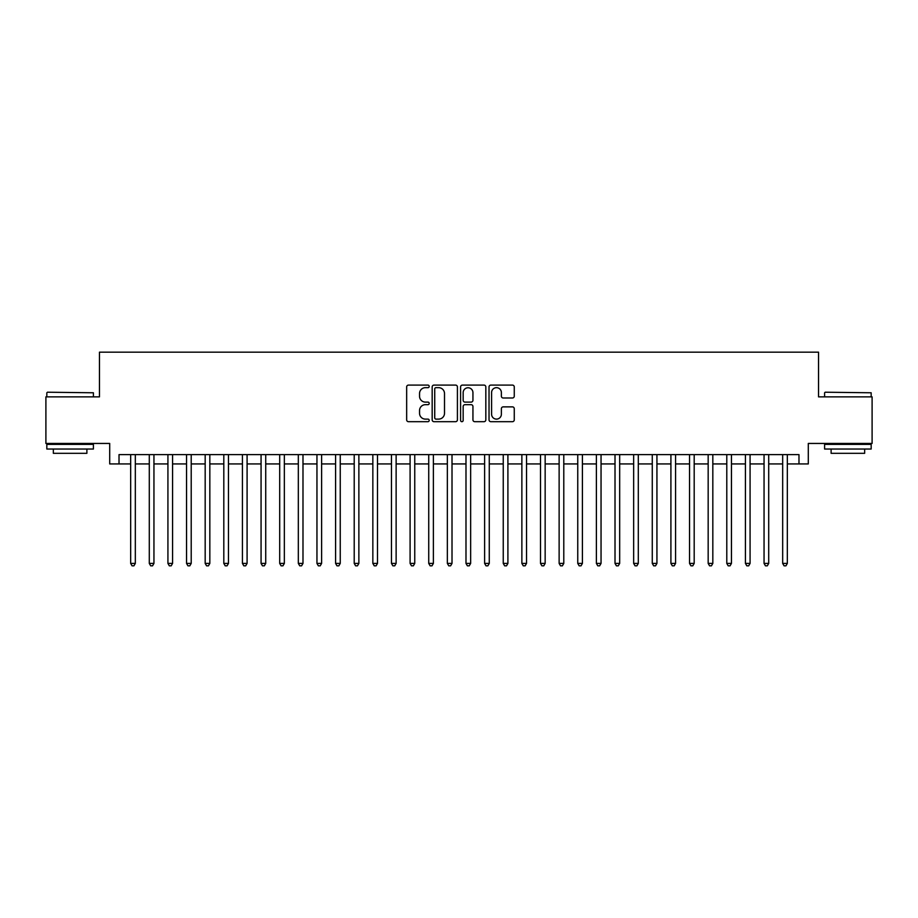 <?xml version="1.0" encoding="UTF-8"?>
<svg xmlns="http://www.w3.org/2000/svg" width="918" height="918" viewBox="0 0 918 918"><rect width="100%" height="100%" fill="white"/><g stroke="black" fill="none" stroke-linecap="round" stroke-linejoin="round"><path stroke-width="1.38" d="M429.199 386.386A1.285 1.285 0 0 0 427.914 385.101L408.487 385.101A1.825 1.825 0 0 0 406.663 386.937L406.663 419.847A1.825 1.825 0 0 0 408.487 421.683L427.914 421.683A1.285 1.285 0 0 0 429.199 420.398A1.285 1.285 0 0 0 427.914 419.113L425.401 419.113A5.852 5.852 0 0 1 419.549 413.272L419.549 410.518A5.852 5.852 0 0 1 425.401 404.677L427.914 404.677A1.285 1.285 0 0 0 429.199 403.392A1.285 1.285 0 0 0 427.914 402.107L425.401 402.107A5.852 5.852 0 0 1 419.549 396.266L419.549 393.512A5.852 5.852 0 0 1 425.401 387.671L427.914 387.671A1.285 1.285 0 0 0 429.199 386.386M512.439 397.999A1.825 1.825 0 0 0 514.264 396.174L514.264 386.937A1.825 1.825 0 0 0 512.439 385.101L490.866 385.101A1.825 1.825 0 0 0 489.03 386.937L489.03 419.847A1.825 1.825 0 0 0 490.866 421.683L512.439 421.683A1.825 1.825 0 0 0 514.264 419.847L514.264 408.694A1.825 1.825 0 0 0 512.439 406.869L503.202 406.869A1.825 1.825 0 0 0 501.377 408.694L501.377 414.225A4.888 4.888 0 0 1 496.489 419.113A4.888 4.888 0 0 1 491.589 414.225L491.589 392.56A4.888 4.888 0 0 1 496.489 387.671A4.888 4.888 0 0 1 501.377 392.56L501.377 396.174A1.825 1.825 0 0 0 503.202 397.999L512.439 397.999M119.019 463.934L119.019 454.617L798.981 454.617L798.981 463.934L808.299 463.934L808.299 443.44L872.1 443.44L872.1 396.874L818.546 396.874L818.546 352.168L99.454 352.168L99.454 396.874L45.9 396.874L45.9 443.44L109.701 443.44L109.701 463.934L130.666 463.934M457.405 386.937A1.825 1.825 0 0 0 455.569 385.101L433.996 385.101A1.825 1.825 0 0 0 432.171 386.937L432.171 419.847A1.825 1.825 0 0 0 433.996 421.683L455.569 421.683A1.825 1.825 0 0 0 457.405 419.847L457.405 386.937M462.431 385.101L484.004 385.101A1.825 1.825 0 0 1 485.829 386.937L485.829 419.847A1.825 1.825 0 0 1 484.004 421.683L474.767 421.683A1.825 1.825 0 0 1 472.942 419.847L472.942 406.502A1.825 1.825 0 0 0 471.118 404.677L464.99 404.677A1.825 1.825 0 0 0 463.165 406.502L463.165 420.398A1.285 1.285 0 0 1 461.88 421.683A1.285 1.285 0 0 1 460.595 420.398L460.595 386.937A1.825 1.825 0 0 1 462.431 385.101M135.325 463.934L149.29 463.934M153.949 463.934L167.925 463.934M172.573 463.934L186.549 463.934M191.208 463.934L205.173 463.934M209.832 463.934L223.808 463.934M228.467 463.934L242.432 463.934M247.091 463.934L261.068 463.934M265.727 463.934L279.692 463.934M284.351 463.934L298.327 463.934M302.986 463.934L316.951 463.934M321.61 463.934L335.586 463.934M340.245 463.934L354.21 463.934M358.869 463.934L372.846 463.934M377.493 463.934L391.47 463.934M396.128 463.934L410.094 463.934M414.752 463.934L428.729 463.934M433.388 463.934L447.353 463.934M452.012 463.934L465.988 463.934M470.647 463.934L484.612 463.934M489.271 463.934L503.248 463.934M507.906 463.934L521.872 463.934M526.53 463.934L540.507 463.934M545.154 463.934L559.131 463.934M563.79 463.934L577.755 463.934M582.414 463.934L596.39 463.934M601.049 463.934L615.014 463.934M619.673 463.934L633.649 463.934M638.308 463.934L652.273 463.934M656.932 463.934L670.909 463.934M675.568 463.934L689.533 463.934M694.192 463.934L708.168 463.934M712.827 463.934L726.792 463.934M731.451 463.934L745.427 463.934M750.075 463.934L764.051 463.934M768.71 463.934L782.675 463.934M787.334 463.934L798.981 463.934M436.004 387.671A1.285 1.285 0 0 0 434.73 388.945L434.73 417.839A1.285 1.285 0 0 0 436.004 419.113L438.655 419.113A5.852 5.852 0 0 0 444.507 413.272L444.507 393.512A5.852 5.852 0 0 0 438.655 387.671L436.004 387.671M472.942 392.652A4.888 4.888 0 0 0 468.054 387.763A4.888 4.888 0 0 0 463.165 392.652L463.165 400.282A1.825 1.825 0 0 0 464.99 402.107L471.118 402.107A1.825 1.825 0 0 0 472.942 400.282L472.942 392.652M135.325 454.617L135.325 563.411L130.666 563.411L130.666 454.617M135.325 563.411L133.925 565.832L132.054 565.832L130.666 563.411M47.392 392.216L93.407 392.778L47.392 392.216M70.112 449.028L46.829 449.028L46.829 444.381L93.407 444.381L93.407 449.028L70.112 449.028M86.889 449.028L86.889 453.32L53.347 453.32L53.347 449.028M825.156 392.216L871.171 392.778L825.156 392.216M847.888 449.028L824.593 449.028L824.593 444.381L871.171 444.381L871.171 449.028L847.888 449.028M864.653 449.028L864.653 453.32L831.111 453.32L831.111 449.028M153.949 454.617L153.949 563.411L149.29 563.411L149.29 454.617M153.949 563.411L152.549 565.832L150.69 565.832L149.29 563.411M172.573 454.617L172.573 563.411L167.925 563.411L167.925 454.617M172.573 563.411L171.184 565.832L169.314 565.832L167.925 563.411M191.208 454.617L191.208 563.411L186.549 563.411L186.549 454.617M191.208 563.411L189.808 565.832L187.949 565.832L186.549 563.411M209.832 454.617L209.832 563.411L205.173 563.411L205.173 454.617M209.832 563.411L208.443 565.832L206.573 565.832L205.173 563.411M228.467 454.617L228.467 563.411L223.808 563.411L223.808 454.617M228.467 563.411L227.067 565.832L225.208 565.832L223.808 563.411M247.091 454.617L247.091 563.411L242.432 563.411L242.432 454.617M247.091 563.411L245.691 565.832L243.832 565.832L242.432 563.411M265.727 454.617L265.727 563.411L261.068 563.411L261.068 454.617M265.727 563.411L264.327 565.832L262.468 565.832L261.068 563.411M284.351 454.617L284.351 563.411L279.692 563.411L279.692 454.617M284.351 563.411L282.951 565.832L281.092 565.832L279.692 563.411M302.986 454.617L302.986 563.411L298.327 563.411L298.327 454.617M302.986 563.411L301.586 565.832L299.727 565.832L298.327 563.411M321.61 454.617L321.61 563.411L316.951 563.411L316.951 454.617M321.61 563.411L320.21 565.832L318.351 565.832L316.951 563.411M340.245 454.617L340.245 563.411L335.586 563.411L335.586 454.617M340.245 563.411L338.845 565.832L336.975 565.832L335.586 563.411M358.869 454.617L358.869 563.411L354.21 563.411L354.21 454.617M358.869 563.411L357.469 565.832L355.61 565.832L354.21 563.411M377.493 454.617L377.493 563.411L372.846 563.411L372.846 454.617M377.493 563.411L376.105 565.832L374.234 565.832L372.846 563.411M396.128 454.617L396.128 563.411L391.47 563.411L391.47 454.617M396.128 563.411L394.729 565.832L392.87 565.832L391.47 563.411M414.752 454.617L414.752 563.411L410.094 563.411L410.094 454.617M414.752 563.411L413.364 565.832L411.494 565.832L410.094 563.411M433.388 454.617L433.388 563.411L428.729 563.411L428.729 454.617M433.388 563.411L431.988 565.832L430.129 565.832L428.729 563.411M452.012 454.617L452.012 563.411L447.353 563.411L447.353 454.617M452.012 563.411L450.612 565.832L448.753 565.832L447.353 563.411M470.647 454.617L470.647 563.411L465.988 563.411L465.988 454.617M470.647 563.411L469.247 565.832L467.388 565.832L465.988 563.411M489.271 454.617L489.271 563.411L484.612 563.411L484.612 454.617M489.271 563.411L487.871 565.832L486.012 565.832L484.612 563.411M507.906 454.617L507.906 563.411L503.248 563.411L503.248 454.617M507.906 563.411L506.506 565.832L504.636 565.832L503.248 563.411M526.53 454.617L526.53 563.411L521.872 563.411L521.872 454.617M526.53 563.411L525.13 565.832L523.271 565.832L521.872 563.411M545.154 454.617L545.154 563.411L540.507 563.411L540.507 454.617M545.154 563.411L543.766 565.832L541.895 565.832L540.507 563.411M563.79 454.617L563.79 563.411L559.131 563.411L559.131 454.617M563.79 563.411L562.39 565.832L560.531 565.832L559.131 563.411M582.414 454.617L582.414 563.411L577.755 563.411L577.755 454.617M582.414 563.411L581.025 565.832L579.155 565.832L577.755 563.411M601.049 454.617L601.049 563.411L596.39 563.411L596.39 454.617M601.049 563.411L599.649 565.832L597.79 565.832L596.39 563.411M619.673 454.617L619.673 563.411L615.014 563.411L615.014 454.617M619.673 563.411L618.273 565.832L616.414 565.832L615.014 563.411M638.308 454.617L638.308 563.411L633.649 563.411L633.649 454.617M638.308 563.411L636.908 565.832L635.049 565.832L633.649 563.411M656.932 454.617L656.932 563.411L652.273 563.411L652.273 454.617M656.932 563.411L655.532 565.832L653.673 565.832L652.273 563.411M675.568 454.617L675.568 563.411L670.909 563.411L670.909 454.617M675.568 563.411L674.168 565.832L672.309 565.832L670.909 563.411M694.192 454.617L694.192 563.411L689.533 563.411L689.533 454.617M694.192 563.411L692.792 565.832L690.933 565.832L689.533 563.411M712.827 454.617L712.827 563.411L708.168 563.411L708.168 454.617M712.827 563.411L711.427 565.832L709.557 565.832L708.168 563.411M731.451 454.617L731.451 563.411L726.792 563.411L726.792 454.617M731.451 563.411L730.051 565.832L728.192 565.832L726.792 563.411M750.075 454.617L750.075 563.411L745.427 563.411L745.427 454.617M750.075 563.411L748.686 565.832L746.816 565.832L745.427 563.411M768.71 454.617L768.71 563.411L764.051 563.411L764.051 454.617M768.71 563.411L767.31 565.832L765.451 565.832L764.051 563.411M787.334 454.617L787.334 563.411L782.675 563.411L782.675 454.617M787.334 563.411L785.946 565.832L784.075 565.832L782.675 563.411M46.829 396.874L46.829 392.778M57.455 444.381L57.455 443.44M82.781 444.381L82.781 443.44M93.407 396.874L93.407 392.778M824.593 396.874L824.593 392.778M835.219 444.381L835.219 443.44M860.545 444.381L860.545 443.44M871.171 396.874L871.171 392.778"/></g></svg>
